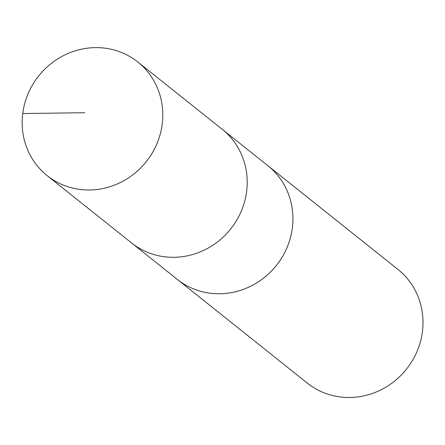 <?xml version="1.0" encoding="UTF-8"?>
<svg xmlns="http://www.w3.org/2000/svg" width="445" height="445" viewBox="0 0 445 445"><rect width="100%" height="100%" fill="white"/><g stroke="black" fill="none" stroke-linecap="round" stroke-linejoin="round"><path stroke-width="0.67" d="M47.164 175.636L131.581 242.948A72.68 68.764 -51.4 0 0 229.57 230.321A72.68 68.764 -51.4 0 0 224.697 131.386A72.68 68.764 -51.4 0 0 222.211 129.3L267.929 165.763A72.674 68.758 128.6 0 1 270.421 167.848A72.674 68.758 128.6 0 1 275.288 266.783A72.674 68.758 128.6 0 1 177.305 279.404L131.581 242.948A72.68 68.764 -51.4 0 0 229.57 230.321A72.68 68.764 -51.4 0 0 224.697 131.386A72.68 68.764 -51.4 0 0 222.211 129.3L137.8 61.977A72.685 68.769 128.6 0 1 140.286 64.063A72.685 68.769 128.6 0 1 145.159 163.009A72.685 68.769 128.6 0 1 47.164 175.636A72.685 68.769 128.6 0 1 44.672 173.544A72.685 68.769 128.6 0 1 39.805 74.593A72.685 68.769 128.6 0 1 137.8 61.977M267.067 165.073A72.685 68.769 128.6 0 1 267.935 165.751A72.685 68.769 128.6 0 1 276.378 265.459A72.685 68.769 128.6 0 1 177.299 279.41A72.685 68.769 128.6 0 1 176.442 278.715M267.935 165.751L398.008 269.481A72.685 68.769 128.6 0 1 406.452 369.183A72.685 68.769 128.6 0 1 307.367 383.139L177.299 279.41M84.856 112.724L22.74 113.547"/></g></svg>
